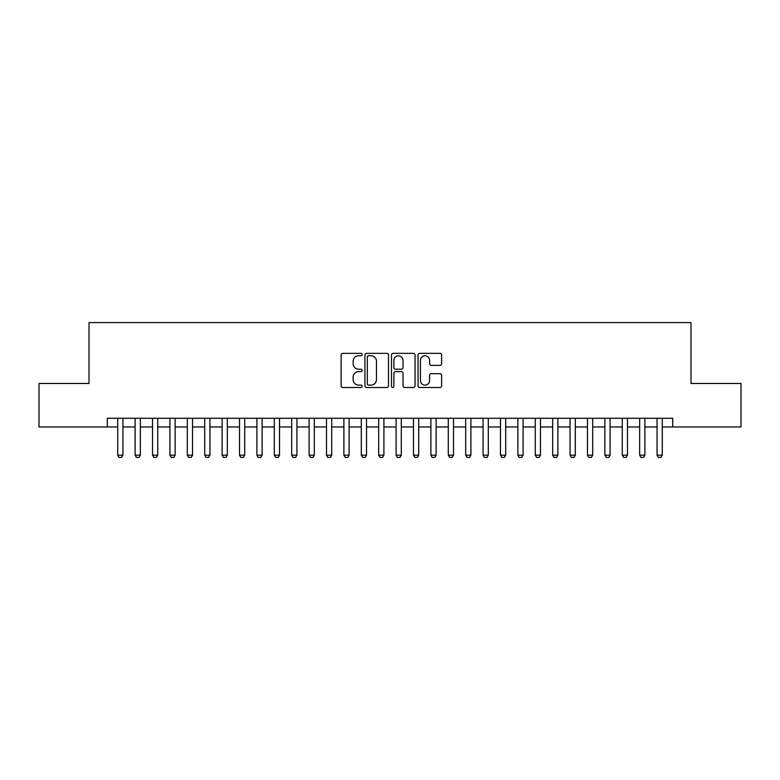 <?xml version="1.0" encoding="UTF-8"?>
<svg xmlns="http://www.w3.org/2000/svg" width="780" height="780" viewBox="0 0 780 780"><rect width="100%" height="100%" fill="white"/><g stroke="black" fill="none" stroke-linecap="round" stroke-linejoin="round"><path stroke-width="1.17" d="M362.164 370.432A1.199 1.199 0 0 0 360.965 369.232L358.625 369.232A5.46 5.46 0 0 1 353.155 363.763L353.155 361.208A5.46 5.46 0 0 1 358.625 355.738L360.965 355.738A1.199 1.199 0 0 0 362.164 354.549A1.199 1.199 0 0 0 360.965 353.35L342.82 353.35A1.706 1.706 0 0 0 341.113 355.056L341.113 385.798A1.706 1.706 0 0 0 342.82 387.504L360.965 387.504A1.199 1.199 0 0 0 362.164 386.305A1.199 1.199 0 0 0 360.965 385.115L358.625 385.115A5.46 5.46 0 0 1 353.155 379.645L353.155 377.091A5.46 5.46 0 0 1 358.625 371.621L360.965 371.621A1.199 1.199 0 0 0 362.164 370.432M662.279 426.972L741 426.972L741 383.477L690.983 383.477L690.983 322.589L89.017 322.589L89.017 383.477L39 383.477L39 426.972L117.721 426.972M657.053 426.972L644.875 426.972M639.658 426.972L627.481 426.972M622.264 426.972L610.077 426.972M604.861 426.972L592.683 426.972M587.467 426.972L575.289 426.972M570.063 426.972L557.885 426.972M552.669 426.972L540.491 426.972M535.275 426.972L523.097 426.972M517.871 426.972L505.693 426.972M500.477 426.972L488.299 426.972M483.073 426.972L470.896 426.972M465.68 426.972L453.502 426.972M448.285 426.972L436.108 426.972M430.882 426.972L418.704 426.972M413.488 426.972L401.31 426.972M396.094 426.972L383.906 426.972M378.69 426.972L366.512 426.972M361.296 426.972L349.118 426.972M343.892 426.972L331.715 426.972M326.498 426.972L314.32 426.972M309.104 426.972L296.927 426.972M291.7 426.972L279.523 426.972M274.306 426.972L262.129 426.972M256.903 426.972L244.725 426.972M239.509 426.972L227.331 426.972M222.115 426.972L209.937 426.972M204.711 426.972L192.533 426.972M187.317 426.972L175.139 426.972M169.923 426.972L157.736 426.972M152.519 426.972L140.341 426.972M135.125 426.972L122.947 426.972M415.058 355.056A1.706 1.706 0 0 0 413.351 353.35L393.198 353.35A1.706 1.706 0 0 0 391.492 355.056L391.492 386.305A1.199 1.199 0 0 0 392.691 387.504A1.199 1.199 0 0 0 393.88 386.305L393.88 373.327A1.706 1.706 0 0 1 395.596 371.621L401.31 371.621A1.706 1.706 0 0 1 403.026 373.327L403.026 385.798A1.706 1.706 0 0 0 404.732 387.504L413.351 387.504A1.706 1.706 0 0 0 415.058 385.798L415.058 355.056M388.508 385.798L388.508 355.056A1.706 1.706 0 0 0 386.802 353.35L366.649 353.35A1.706 1.706 0 0 0 364.942 355.056L364.942 385.798A1.706 1.706 0 0 0 366.649 387.504L386.802 387.504A1.706 1.706 0 0 0 388.508 385.798M672.711 426.972L672.711 418.275L107.289 418.275L107.289 426.972M431.281 365.391L439.91 365.391A1.706 1.706 0 0 0 441.616 363.685L441.616 355.056A1.706 1.706 0 0 0 439.91 353.35L419.757 353.35A1.706 1.706 0 0 0 418.051 355.056L418.051 385.798A1.706 1.706 0 0 0 419.757 387.504L439.91 387.504A1.706 1.706 0 0 0 441.616 385.798L441.616 375.375A1.706 1.706 0 0 0 439.91 373.669L431.281 373.669A1.706 1.706 0 0 0 429.575 375.375L429.575 380.543A4.573 4.573 0 0 1 425.012 385.115A4.573 4.573 0 0 1 420.44 380.543L420.44 360.311A4.573 4.573 0 0 1 425.012 355.738A4.573 4.573 0 0 1 429.575 360.311L429.575 363.685A1.706 1.706 0 0 0 431.281 365.391M393.88 367.526L393.88 360.399A4.573 4.573 0 0 1 398.453 355.826A4.573 4.573 0 0 1 403.026 360.399L403.026 367.526A1.706 1.706 0 0 1 401.31 369.232L395.596 369.232A1.706 1.706 0 0 1 393.88 367.526M367.331 356.938L367.331 383.916A1.199 1.199 0 0 0 368.521 385.115L370.997 385.115A5.46 5.46 0 0 0 376.467 379.645L376.467 361.208A5.46 5.46 0 0 0 370.997 355.738L368.521 355.738A1.199 1.199 0 0 0 367.331 356.938M122.947 418.275L122.947 455.159L117.721 455.159L117.721 418.275M117.721 455.159L119.028 457.411L121.641 457.411L122.947 455.159M140.341 418.275L140.341 455.159L135.125 455.159L135.125 418.275M135.125 455.159L136.432 457.411L139.035 457.411L140.341 455.159M157.736 418.275L157.736 455.159L152.519 455.159L152.519 418.275M152.519 455.159L153.826 457.411L156.439 457.411L157.736 455.159M175.139 418.275L175.139 455.159L169.923 455.159L169.923 418.275M169.923 455.159L171.22 457.411L173.833 457.411L175.139 455.159M192.533 418.275L192.533 455.159L187.317 455.159L187.317 418.275M187.317 455.159L188.624 457.411L191.227 457.411L192.533 455.159M209.937 418.275L209.937 455.159L204.711 455.159L204.711 418.275M204.711 455.159L206.018 457.411L208.63 457.411L209.937 455.159M227.331 418.275L227.331 455.159L222.115 455.159L222.115 418.275M222.115 455.159L223.411 457.411L226.024 457.411L227.331 455.159M244.725 418.275L244.725 455.159L239.509 455.159L239.509 418.275M239.509 455.159L240.815 457.411L243.428 457.411L244.725 455.159M262.129 418.275L262.129 455.159L256.903 455.159L256.903 418.275M256.903 455.159L258.209 457.411L260.822 457.411L262.129 455.159M279.523 418.275L279.523 455.159L274.306 455.159L274.306 418.275M274.306 455.159L275.613 457.411L278.216 457.411L279.523 455.159M296.927 418.275L296.927 455.159L291.7 455.159L291.7 418.275M291.7 455.159L293.007 457.411L295.62 457.411L296.927 455.159M314.32 418.275L314.32 455.159L309.104 455.159L309.104 418.275M309.104 455.159L310.401 457.411L313.014 457.411L314.32 455.159M331.715 418.275L331.715 455.159L326.498 455.159L326.498 418.275M326.498 455.159L327.805 457.411L330.408 457.411L331.715 455.159M349.118 418.275L349.118 455.159L343.892 455.159L343.892 418.275M343.892 455.159L345.199 457.411L347.812 457.411L349.118 455.159M366.512 418.275L366.512 455.159L361.296 455.159L361.296 418.275M361.296 455.159L362.602 457.411L365.206 457.411L366.512 455.159M383.906 418.275L383.906 455.159L378.69 455.159L378.69 418.275M378.69 455.159L379.997 457.411L382.61 457.411L383.906 455.159M401.31 418.275L401.31 455.159L396.094 455.159L396.094 418.275M396.094 455.159L397.39 457.411L400.003 457.411L401.31 455.159M418.704 418.275L418.704 455.159L413.488 455.159L413.488 418.275M413.488 455.159L414.794 457.411L417.398 457.411L418.704 455.159M436.108 418.275L436.108 455.159L430.882 455.159L430.882 418.275M430.882 455.159L432.188 457.411L434.801 457.411L436.108 455.159M453.502 418.275L453.502 455.159L448.285 455.159L448.285 418.275M448.285 455.159L449.592 457.411L452.195 457.411L453.502 455.159M470.896 418.275L470.896 455.159L465.68 455.159L465.68 418.275M465.68 455.159L466.986 457.411L469.599 457.411L470.896 455.159M488.299 418.275L488.299 455.159L483.073 455.159L483.073 418.275M483.073 455.159L484.38 457.411L486.993 457.411L488.299 455.159M505.693 418.275L505.693 455.159L500.477 455.159L500.477 418.275M500.477 455.159L501.784 457.411L504.387 457.411L505.693 455.159M523.097 418.275L523.097 455.159L517.871 455.159L517.871 418.275M517.871 455.159L519.178 457.411L521.791 457.411L523.097 455.159M540.491 418.275L540.491 455.159L535.275 455.159L535.275 418.275M535.275 455.159L536.572 457.411L539.185 457.411L540.491 455.159M557.885 418.275L557.885 455.159L552.669 455.159L552.669 418.275M552.669 455.159L553.975 457.411L556.588 457.411L557.885 455.159M575.289 418.275L575.289 455.159L570.063 455.159L570.063 418.275M570.063 455.159L571.37 457.411L573.983 457.411L575.289 455.159M592.683 418.275L592.683 455.159L587.467 455.159L587.467 418.275M587.467 455.159L588.773 457.411L591.376 457.411L592.683 455.159M610.077 418.275L610.077 455.159L604.861 455.159L604.861 418.275M604.861 455.159L606.167 457.411L608.78 457.411L610.077 455.159M627.481 418.275L627.481 455.159L622.264 455.159L622.264 418.275M622.264 455.159L623.561 457.411L626.174 457.411L627.481 455.159M644.875 418.275L644.875 455.159L639.658 455.159L639.658 418.275M639.658 455.159L640.965 457.411L643.568 457.411L644.875 455.159M662.279 418.275L662.279 455.159L657.053 455.159L657.053 418.275M657.053 455.159L658.359 457.411L660.972 457.411L662.279 455.159"/></g></svg>
